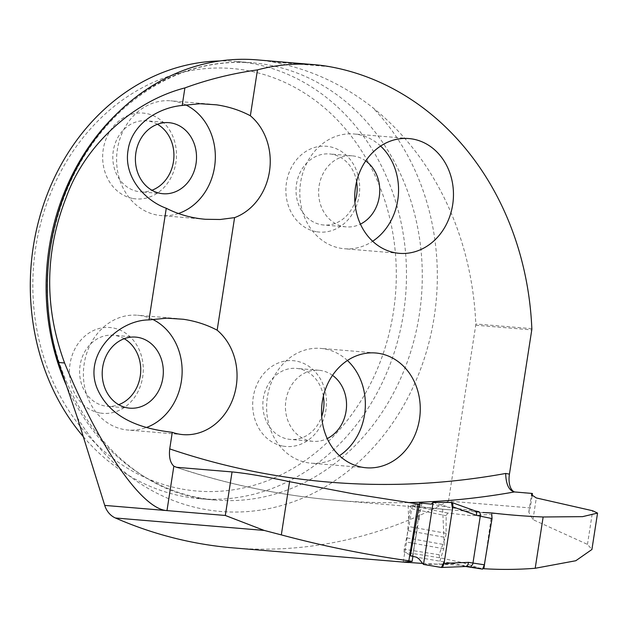 <?xml version="1.0" encoding="UTF-8"?>
<svg xmlns="http://www.w3.org/2000/svg" width="629" height="629" viewBox="0 0 629 629"><rect width="100%" height="100%" fill="white"/><g stroke="black" fill="none" stroke-linecap="round" stroke-linejoin="round"><path stroke-width="0.47" stroke-dasharray="3.15 2.36" d="M256.758 59.857A222.682 190.673 -85.2 0 1 272.263 61.909C308.831 68.647 342.192 83.775 372.329 107.292A287.028 245.774 -85.2 0 1 475.791 323.982A5.488 4.694 -85.2 0 1 475.728 325.224L448.501 501.109L530.231 507.933L528.785 512.163L532.96 519.617L587.478 544.392L591.92 549.479M422.814 563.458L461.67 565.235L483.874 568.726M448.501 501.109A500.755 428.781 -85.2 0 1 233.296 547.898M419.457 504.261L420.314 504.419C414.582 504.647 411.413 505.056 410.823 505.637L442.651 509.215L482.907 512.501M532.449 493.608L515.788 492.216A17.549 9.034 100.3 0 1 515.348 492.161A17.549 9.034 100.3 0 1 514.664 491.98M532.055 496.132L530.231 507.933M491.854 512.957L484.967 561.107M420.314 504.419L412.876 556.484M403.15 562.043L406.586 542.041L408.716 519.24L410.823 505.637M442.651 509.215L444.231 544.628L443.689 548.755L439.034 563.859M152.477 319.312A57.593 49.314 94.8 0 0 141.564 315.774A57.593 49.314 94.8 0 0 137.554 315.247A57.593 49.314 94.8 0 0 83.626 368.531A57.593 49.314 94.8 0 0 127.97 430.032A57.593 49.314 94.8 0 0 146.588 427.437M185.673 104.878A57.593 49.314 94.8 0 0 174.768 101.34A57.593 49.314 94.8 0 0 170.75 100.813A57.593 49.314 94.8 0 0 116.821 154.097A57.593 49.314 94.8 0 0 161.166 215.59A57.593 49.314 94.8 0 0 178.384 213.498M408.087 505.401L408.716 519.24M83.287 436.636A219.387 187.859 94.8 0 0 184.855 496.729A219.387 187.859 94.8 0 0 200.132 498.742A219.387 187.859 94.8 0 0 404.683 304.695A219.387 187.859 94.8 0 0 251.922 63.498A219.387 187.859 94.8 0 0 236.646 61.485A219.387 187.859 94.8 0 0 219.796 60.958M182.174 489.095A211.989 181.514 94.8 0 0 385.648 203.167A211.989 181.514 94.8 0 0 75.905 147.115A211.989 181.514 94.8 0 0 182.174 489.095M316.206 231.669A43.055 36.867 -85.2 0 1 286.462 182.583A43.055 36.867 -85.2 0 1 329.368 146.643A43.055 36.867 -85.2 0 1 359.104 195.729A43.055 36.867 -85.2 0 1 316.206 231.669M132.986 198.505A43.055 36.867 94.8 0 0 175.884 162.573A43.055 36.867 94.8 0 0 146.148 113.487A43.055 36.867 94.8 0 0 103.242 149.427A43.055 36.867 94.8 0 0 132.986 198.505M283.003 446.103A43.055 36.867 94.8 0 0 325.908 410.163A43.055 36.867 94.8 0 0 296.165 361.077A43.055 36.867 94.8 0 0 253.267 397.017A43.055 36.867 94.8 0 0 283.003 446.103M99.783 412.946A43.055 36.867 -85.2 0 1 70.047 363.861A43.055 36.867 -85.2 0 1 112.945 327.921A43.055 36.867 -85.2 0 1 142.689 377.007A43.055 36.867 -85.2 0 1 99.783 412.946M347.412 360.488A57.593 49.314 94.8 0 0 324.784 348.938A57.593 49.314 94.8 0 0 320.774 348.403A57.593 49.314 94.8 0 0 266.845 401.695A57.593 49.314 94.8 0 0 311.19 463.188A57.593 49.314 94.8 0 0 339.463 455.687M332.521 375.348A35.649 30.53 94.8 0 0 321.435 370.599A35.649 30.53 94.8 0 0 318.95 370.269A35.649 30.53 94.8 0 0 285.566 403.252A35.649 30.53 94.8 0 0 313.022 441.322A35.649 30.53 94.8 0 0 327.237 438.562M323.392 396.136A35.649 30.53 94.8 0 0 298.846 368.712A35.649 30.53 94.8 0 0 296.369 368.382A35.649 30.53 94.8 0 0 262.977 401.373A35.649 30.53 94.8 0 0 290.433 439.435A35.649 30.53 94.8 0 0 321.686 416.547M124.228 338.709A35.649 30.53 94.8 0 0 115.626 335.556A35.649 30.53 94.8 0 0 113.149 335.226A35.649 30.53 94.8 0 0 79.757 368.209A35.649 30.53 94.8 0 0 107.213 406.279A35.649 30.53 94.8 0 0 118.716 404.683M157.423 124.267A35.649 30.53 94.8 0 0 148.821 121.114A35.649 30.53 94.8 0 0 146.345 120.792A35.649 30.53 94.8 0 0 112.953 153.775A35.649 30.53 94.8 0 0 140.409 191.845A35.649 30.53 94.8 0 0 151.911 190.249M380.608 146.054A57.593 49.314 94.8 0 0 357.987 134.496A57.593 49.314 94.8 0 0 353.97 133.969A57.593 49.314 94.8 0 0 300.041 187.253A57.593 49.314 94.8 0 0 344.385 248.746A57.593 49.314 94.8 0 0 372.667 241.245M365.716 160.914A35.649 30.53 94.8 0 0 354.63 156.157A35.649 30.53 94.8 0 0 352.146 155.835A35.649 30.53 94.8 0 0 318.761 188.818A35.649 30.53 94.8 0 0 346.217 226.888A35.649 30.53 94.8 0 0 360.433 224.121M356.588 181.702A35.649 30.53 94.8 0 0 332.041 154.27A35.649 30.53 94.8 0 0 329.565 153.948A35.649 30.53 94.8 0 0 296.173 186.931A35.649 30.53 94.8 0 0 323.628 225.001A35.649 30.53 94.8 0 0 354.882 202.106M410.367 555.784L412.593 556.036L404.101 552.136L439.608 557.75L462.653 562.64L482.577 569.135M419.653 502.925L421.611 503.483L412.577 505.968L411.657 508.759L408.976 526.591L404.164 549.211L404.101 552.136M439.608 557.75L439.097 554.739L445.348 537.418A6.581 3.389 -79.7 0 0 446.079 533.306L446.173 515.717L447.683 513.044L471.428 515.686L491.776 514.31M465.719 566.501L455.451 563.828L416.312 557.145M451.323 502.39L474.73 510.827L450.317 507.619L431.14 504.12M433.106 502.398L450.317 507.619M423.506 564.441L455.451 563.828M465.468 566.462L441.267 567.452M408.072 502.571A925.825 792.752 -85.2 0 1 336.774 500.377A925.825 792.752 -85.2 0 1 176.545 467.292M475.728 325.224L531.764 329.903M443.689 548.755L406.586 542.041M407.049 537.897L444.231 544.628M118.071 112.56A219.387 187.859 -85.2 0 1 252.449 62.806A219.387 187.859 -85.2 0 1 267.734 64.818A219.387 187.859 -85.2 0 1 420.494 306.016A219.387 187.859 -85.2 0 1 215.944 500.063A219.387 187.859 -85.2 0 1 66.069 384.728M329.918 66.721L272.263 61.909M531.835 328.66L475.791 323.982M515.788 492.216L514.333 491.957M77.328 417.53A230.363 197.247 94.8 0 0 370.056 450.962A230.363 197.247 94.8 0 0 372.329 107.292M587.478 544.392L592.683 510.764M532.96 519.617L536.309 497.948M439.097 554.739L404.164 549.211M408.166 530.687L445.348 537.418M411.657 508.759L446.173 515.717M446.079 533.306L408.976 526.591M447.683 513.044L412.577 505.968M175.436 467.056C228.075 484.668 281.855 495.77 336.774 500.377L451.858 509.985M475.272 511.943L514.074 515.182M176.859 318.533L137.554 315.247M182.882 434.615L127.97 430.032M210.062 104.092L170.75 100.813M205.235 219.269L161.166 215.59M200.132 498.742L215.944 500.063C109.572 495.298 25.883 365.425 51.853 241.119C62.255 187.293 86.016 143.255 123.135 109.014C161.975 74.867 205.085 59.464 252.449 62.806L236.646 61.485M375.686 352.987L320.774 348.403M366.102 467.772L311.19 463.188M318.95 370.269L296.369 368.382M313.022 441.322L290.433 439.435M135.73 337.113L113.149 335.226M129.802 408.166L107.213 406.279M168.926 122.671L146.345 120.792M162.997 193.732L140.409 191.845M408.881 138.553L353.97 133.969M399.305 253.338L344.385 248.746M352.146 155.835L329.565 153.948M346.217 226.888L323.628 225.001M513.885 491.894L515.348 492.161M528.785 512.163L531.466 494.826M412.608 556.02L416.941 530.019M421.878 503.522L418.725 519.876M418.741 520.01L419.166 517.809L418.741 519.782M417.908 525.026L412.608 555.981L417.908 525.026"/><path stroke-width="0.94" d="M591.92 549.479L575.794 560.738L535.2 568.27A500.755 428.781 94.8 0 1 483.874 568.726L483.182 568.647M412.876 556.484L412.121 561.406L403.15 562.043L422.814 563.458M412.121 561.406L408.85 560.801L418.065 504.002L419.457 504.261M514.664 491.98A17.549 9.034 100.3 0 1 509.435 474.132L531.764 329.903A5.488 4.694 -85.2 0 0 531.835 328.66A287.028 245.774 -85.2 0 0 329.918 66.721A222.682 190.673 -85.2 0 0 314.414 64.677A222.682 190.673 -85.2 0 0 257.458 69.89C231.952 73.522 207.767 79.529 184.902 87.918C133.018 101.253 84.781 145.37 66.194 197.443C44.722 252.308 44.187 307.487 64.59 362.988C99.791 448.186 142.24 509.388 166.984 510.599L225.308 515.466L264.164 530.42L281.32 534.894C323.094 546.051 365.598 554.684 408.85 560.801M408.606 562.538L233.296 547.898A500.755 428.781 -85.2 0 1 115.437 517.997A21.936 18.784 -85.2 0 1 104.728 505.401L77.328 417.53L58.591 362.485A222.682 190.673 -85.2 0 1 256.758 59.857L314.414 64.677M532.055 496.132L532.449 493.608A111.891 4.733 8.8 0 1 532.165 493.443L531.481 494.709L536.309 497.948L592.683 510.764L597.542 513.091L582.588 516.645L543.141 516.983L535.2 568.27M482.907 512.501L491.854 512.957A925.825 792.752 94.8 0 0 514.074 515.182A925.825 792.752 94.8 0 0 543.141 516.983M184.902 87.918L182.182 105.475C159.373 107.417 131.815 123.37 128.057 150.245C123.433 177.048 144.984 200.572 166.268 208.262L148.987 319.909C117.08 319.996 81.267 356.494 98.376 391.128C114.384 424.308 153.523 429.961 172.283 432.335L169.72 448.902C168.831 457.047 170.215 462.81 173.856 466.175L176.545 467.292L232.054 471.923C245.923 473.252 265.092 476.507 289.56 481.68L353.577 493.883L418.065 504.002M532.165 493.443L513.885 491.894M484.967 561.107L483.874 568.726M322.315 401.585A57.593 49.314 94.8 0 0 366.102 467.772A57.593 49.314 94.8 0 0 419.802 416.83A57.593 49.314 94.8 0 0 379.696 353.522A57.593 49.314 94.8 0 0 375.686 352.987A57.593 49.314 94.8 0 0 322.315 401.585M166.268 208.262C178.266 214.379 191.287 218.051 205.337 219.277L220.181 219.49L234.586 217.626L217.154 330.194A57.593 49.314 -85.2 0 1 233.736 396.561A57.593 49.314 -85.2 0 1 182.882 434.615A57.593 49.314 -85.2 0 1 172.283 432.335M257.458 69.89L250.358 115.76C239.995 110.264 228.712 106.623 216.502 104.823L199.951 103.73L182.182 105.475M234.586 217.626A57.593 49.314 94.8 0 0 269.456 171.575A57.593 49.314 94.8 0 0 250.358 115.76M355.511 187.151A57.593 49.314 -85.2 0 1 408.881 138.553A57.593 49.314 -85.2 0 1 412.899 139.08A57.593 49.314 -85.2 0 1 452.998 202.396A57.593 49.314 -85.2 0 1 399.305 253.338A57.593 49.314 -85.2 0 1 355.511 187.151M408.072 502.571A925.825 792.752 -85.2 0 0 514.333 491.957C508.837 490.384 505.96 484.22 505.685 473.456A908.276 777.727 94.8 0 1 169.72 448.902M148.987 319.909L166.756 318.164L183.298 319.265C195.517 321.057 206.799 324.706 217.154 330.194M146.588 427.437A57.593 49.314 94.8 0 0 182.04 374.805A57.593 49.314 94.8 0 0 152.477 319.312M178.384 213.498A57.593 49.314 94.8 0 0 215.189 161.213A57.593 49.314 94.8 0 0 185.673 104.878M219.796 60.958A219.387 187.859 94.8 0 0 45.469 199.102A219.387 187.859 94.8 0 0 83.287 436.636M339.463 455.687A57.593 49.314 94.8 0 0 347.412 360.488M327.237 438.562A35.649 30.53 94.8 0 0 346.406 408.339A35.649 30.53 94.8 0 0 332.521 375.348M321.686 416.547A35.649 30.53 94.8 0 0 323.392 396.136M138.215 337.435A35.649 30.53 94.8 0 0 135.73 337.113A35.649 30.53 94.8 0 0 102.346 370.096A35.649 30.53 94.8 0 0 129.802 408.166A35.649 30.53 94.8 0 0 163.037 376.629A35.649 30.53 94.8 0 0 138.215 337.435M118.716 404.683A35.649 30.53 94.8 0 0 140.597 373.296A35.649 30.53 94.8 0 0 124.228 338.709M171.41 123.001A35.649 30.53 94.8 0 0 168.926 122.671A35.649 30.53 94.8 0 0 135.542 155.662A35.649 30.53 94.8 0 0 162.997 193.732A35.649 30.53 94.8 0 0 196.232 162.196A35.649 30.53 94.8 0 0 171.41 123.001M151.911 190.249A35.649 30.53 94.8 0 0 173.793 158.854A35.649 30.53 94.8 0 0 157.423 124.267M372.667 241.245A57.593 49.314 94.8 0 0 380.608 146.054M360.433 224.121A35.649 30.53 94.8 0 0 379.601 193.897A35.649 30.53 94.8 0 0 365.716 160.914M354.882 202.106A35.649 30.53 94.8 0 0 356.588 181.702M441.267 567.452L423.506 564.441L418.655 558.599L416.312 557.145L410.367 555.784M423.506 564.441L441.424 567.468L444.412 561.249L452.51 508.932L451.496 502.406L433.106 502.398L423.506 564.441L433.106 502.398L431.14 504.12L419.653 502.925L410.367 555.753M465.719 566.501L470.712 567.004L472.819 564.016L480.273 516.165L476.601 515.387L452.833 506.825L452.841 504.151L451.724 502.461L433.106 502.398M465.57 566.485L467.489 565.573L468.636 562.373L484.346 564.803L492.043 518.563L480.273 516.173L480.289 513.917L479.384 512.022L475.107 510.89M441.511 567.468L442.777 566.729L444.082 563.348L452.833 506.825M491.776 514.31L492.043 518.563M484.346 564.803L482.577 569.135L469.918 567.146M465.704 566.501L482.577 569.135M474.997 510.866L476.546 512.533L476.601 515.387M475.17 510.905L478.787 511.676M115.437 517.997L264.164 530.42M225.308 515.466L232.054 471.923M104.728 505.401L166.984 510.599L173.856 466.175M289.56 481.68L281.32 534.894M509.435 474.132L505.685 473.456M66.069 384.728A219.387 187.859 -85.2 0 1 118.071 112.56M64.59 362.988L58.591 362.485M444.082 563.348L468.636 562.373M591.897 549.597L597.55 513.091M418.82 519.546L418.883 519.145M418.961 518.776L418.725 519.876M475.217 510.921L451.724 502.461M441.558 567.468L465.861 566.501"/></g></svg>
